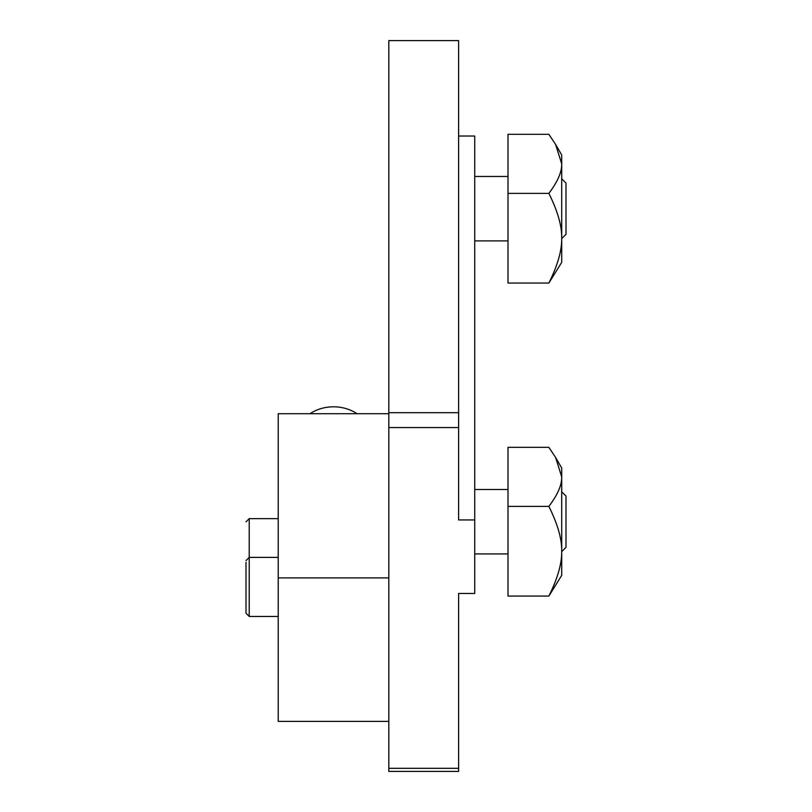 <?xml version="1.0" encoding="UTF-8"?>
<svg xmlns="http://www.w3.org/2000/svg" width="812" height="812" viewBox="0 0 812 812"><rect width="100%" height="100%" fill="white"/><g stroke="black" fill="none" stroke-linecap="round" stroke-linejoin="round"><path stroke-width="1.22" d="M548.861 596.079L508.007 596.079L508.007 447.341L548.861 447.341L555.581 457.42L561.701 476.867L561.701 575.403L548.861 596.079C557.651 578.428 561.934 563.487 561.701 551.246C561.934 538.995 557.651 524.055 548.861 506.404C557.651 494.782 561.934 484.937 561.701 476.867L561.701 468.016L555.581 457.42M508.007 506.404L548.861 506.404M548.861 283.053L508.007 283.053L508.007 134.315L548.861 134.315L555.581 144.394L561.701 163.841L561.701 262.377L548.861 283.053C557.651 265.402 561.934 250.461 561.701 238.21C561.934 225.969 557.651 211.029 548.861 193.378C557.651 181.746 561.934 171.911 561.701 163.841L561.701 154.99L555.581 144.394M508.007 193.378L548.861 193.378M474.726 176.468L508.007 176.468M561.701 238.606L565.994 234.313L565.994 183.055L561.701 178.762M561.701 551.632L565.994 547.339L565.994 496.081L561.701 491.788M246.006 562.361L246.006 613.233L249.223 616.45L249.223 557.387L278.222 557.387M388.816 721.381L278.222 721.381L278.222 413.704L388.816 413.704M458.618 768.335L388.816 768.335L388.816 771.4L458.618 771.4L458.618 593.471L474.726 593.471L474.726 136.03L458.618 136.03M474.726 519.934L458.618 519.934L458.618 40.6L388.816 40.6L388.816 427.569L458.618 427.569M388.816 768.335L388.816 427.569M458.618 594.181L458.618 593.471M458.618 412.689L388.816 412.689M278.222 577.9L388.816 577.9M310.011 413.704A37.585 31.384 0 0 1 333.519 406.812A37.585 31.384 0 0 1 357.026 413.704M246.006 560.615L249.223 557.387L249.223 518.645L246.006 521.862M474.726 240.9L508.007 240.9M474.726 553.926L508.007 553.926M474.726 489.494L508.007 489.494M249.223 518.645L278.222 518.645M249.223 616.45L278.222 616.45"/></g></svg>
